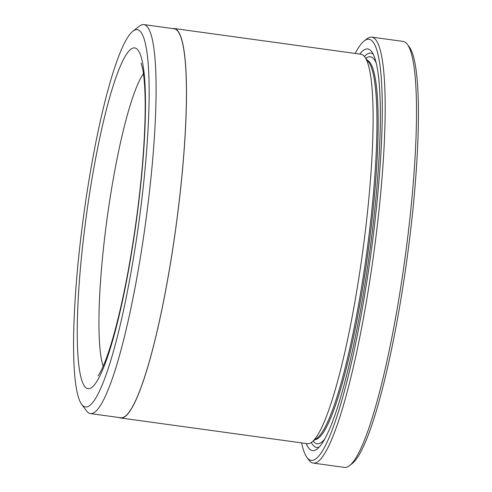 <?xml version="1.0" encoding="UTF-8"?>
<svg xmlns="http://www.w3.org/2000/svg" width="492" height="492" viewBox="0 0 492 492"><rect width="100%" height="100%" fill="white"/><g stroke="black" fill="none" stroke-linecap="round" stroke-linejoin="round"><path stroke-width="0.74" d="M81.617 404.307L86.475 410.863A196.32 28.677 -82.2 0 0 90.374 413.575L120.718 417.751A196.32 28.677 -82.2 0 0 121.881 417.751A196.32 28.677 -82.2 0 0 176.425 223.27A196.32 28.677 -82.2 0 0 174.248 28.776L143.91 24.6A196.32 28.677 -82.2 0 0 142.748 24.6A196.32 28.677 -82.2 0 0 139.421 26.156L132.969 31.156A190.422 27.816 -82.2 0 0 83.806 214.5A190.422 27.816 -82.2 0 0 81.617 404.307A190.422 27.816 -82.2 0 0 86.53 406.933A190.422 27.816 -82.2 0 0 139.943 214.512A190.422 27.816 -82.2 0 0 136.198 29.649A190.422 27.816 -82.2 0 0 132.969 31.156M90.374 413.575A196.32 28.677 -82.2 0 0 91.537 413.575A196.32 28.677 -82.2 0 0 146.087 219.094A196.32 28.677 -82.2 0 0 143.91 24.6M301.627 442.892A212.538 31.045 -82.2 0 0 306.922 457.394A212.538 31.045 -82.2 0 0 312.402 460.327A212.538 31.045 -82.2 0 0 372.02 245.557A212.538 31.045 -82.2 0 0 367.844 39.225A212.538 31.045 -82.2 0 0 364.24 40.904A212.538 31.045 -82.2 0 0 355.224 53.437M364.24 40.904L366.927 38.825A214.992 31.408 97.8 0 1 370.574 37.121A214.992 31.408 97.8 0 1 371.847 37.121A214.992 31.408 97.8 0 1 374.228 250.114A214.992 31.408 97.8 0 1 314.493 463.089A214.992 31.408 97.8 0 1 313.219 463.089A214.992 31.408 97.8 0 1 308.945 460.125L306.922 457.394M313.219 463.089L344.523 467.4A214.992 31.408 -82.2 0 0 345.796 467.4A214.992 31.408 -82.2 0 0 349.437 465.696A214.992 31.408 -82.2 0 0 404.947 258.694A214.992 31.408 -82.2 0 0 407.419 44.397A214.992 31.408 -82.2 0 0 403.151 41.426L371.847 37.121M174.285 28.53L360.907 54.218A196.566 28.714 97.8 0 1 364.812 56.931A196.566 28.714 97.8 0 1 362.549 252.863A196.566 28.714 97.8 0 1 311.799 442.117A196.566 28.714 97.8 0 1 308.466 443.673A196.566 28.714 97.8 0 1 307.303 443.673L120.681 417.991A196.566 28.714 -82.2 0 0 121.844 417.991A196.566 28.714 -82.2 0 0 176.462 223.27A196.566 28.714 -82.2 0 0 174.285 28.53A196.566 28.714 -82.2 0 0 173.123 28.53A196.566 28.714 -82.2 0 0 172.827 28.579M359.757 54.059A202.71 29.612 97.8 0 1 366.565 48.96A202.71 29.612 97.8 0 1 371.792 51.758A202.71 29.612 97.8 0 1 369.461 253.81A202.71 29.612 97.8 0 1 317.119 448.987A202.71 29.612 97.8 0 1 313.687 450.592A202.71 29.612 97.8 0 1 306.159 443.52M364.431 56.445A199.02 29.071 97.8 0 1 369.695 53.105A199.02 29.071 97.8 0 1 373.256 54.188M319.191 447.043A199.02 29.071 97.8 0 1 317.777 447.437A199.02 29.071 97.8 0 1 311.301 442.486M119.298 417.554A196.566 28.714 -82.2 0 0 120.681 417.991M407.419 44.397L409.449 47.127A212.538 31.045 97.8 0 1 407.001 258.976A212.538 31.045 97.8 0 1 352.124 463.612L349.437 465.696M364.812 56.931L368.859 62.392A191.652 27.995 97.8 0 1 366.657 253.423A191.652 27.995 97.8 0 1 317.174 437.954L311.799 442.117M367.204 60.159A191.652 27.995 97.8 0 1 367.93 253.097A191.652 27.995 97.8 0 1 315.126 439.639A191.652 27.995 97.8 0 1 314.978 439.651M365.857 58.339A195.336 28.536 97.8 0 1 369.215 56.758A195.336 28.536 97.8 0 1 376.312 63.197M324.56 439.19A195.336 28.536 97.8 0 1 318.262 443.784A195.336 28.536 97.8 0 1 313.189 441.041M88.929 388.68A171.997 25.123 97.8 0 1 85.553 221.708A171.997 25.123 97.8 0 1 133.793 47.902A171.997 25.123 97.8 0 1 137.176 214.875A171.997 25.123 97.8 0 1 88.929 388.68M143.449 73.659A153.565 22.435 -82.2 0 0 107.201 217.716A153.565 22.435 -82.2 0 0 103.185 366.214M98.037 375.747C97.711 376.036 99.519 374.984 104.445 363.219C109.138 351.657 114.015 335.39 119.07 314.425C125.731 286.393 131.432 255.207 136.173 220.865C143.166 170.244 146.407 119.519 144.796 89.077C144.34 80.393 143.627 73.64 142.649 68.825L141.069 63.093"/></g></svg>

